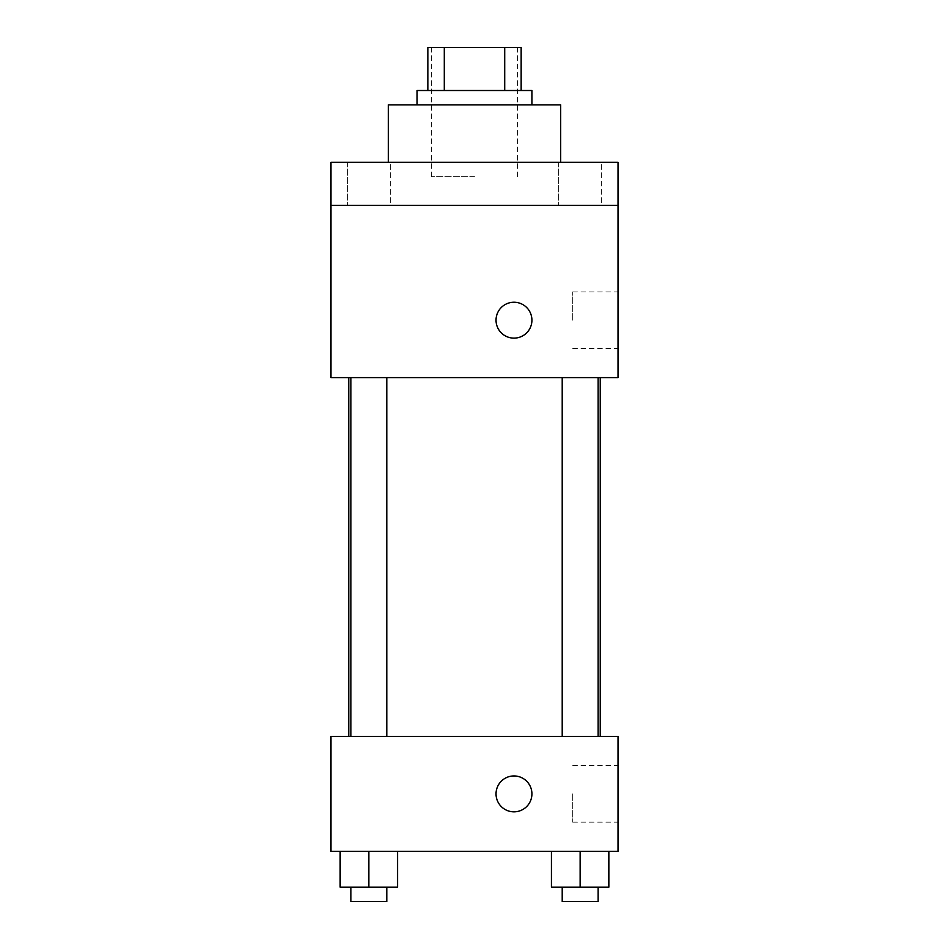 <?xml version="1.0" encoding="UTF-8"?>
<svg xmlns="http://www.w3.org/2000/svg" width="949" height="949" viewBox="0 0 949 949"><rect width="100%" height="100%" fill="white"/><g stroke="black" fill="none" stroke-linecap="round" stroke-linejoin="round"><path stroke-width="0.71" stroke-dasharray="4.75 3.56" d="M474.5 176.644L431.439 176.644L474.5 176.644M474.5 47.45L431.439 47.45L474.5 47.45M504.714 90.511L504.714 47.45L521.155 47.45L521.155 90.511L444.286 90.511L521.155 90.511M504.714 47.45L427.845 47.45M444.286 90.511L427.845 90.511L444.286 90.511L444.286 47.45M531.914 90.511L417.086 90.511M417.086 104.865L531.914 104.865L417.086 104.865M388.366 104.865L560.634 104.865M474.5 162.291L388.366 162.291L474.5 162.291M601.678 162.291L558.617 162.291L601.678 162.291L558.617 162.291L601.678 162.291L601.678 205.352L558.617 205.352L601.678 205.352L558.617 205.352L601.678 205.352L601.678 162.291M390.383 162.291L347.322 162.291L390.383 162.291L347.322 162.291L390.383 162.291L390.383 205.352L347.322 205.352L390.383 205.352L347.322 205.352L390.383 205.352L390.383 162.291M618.048 162.291L330.952 162.291L330.952 205.352L618.048 205.352L618.048 162.291M618.048 205.352L618.048 377.607L330.952 377.607L330.952 205.352L618.048 205.352L330.952 205.352M330.952 320.193L330.952 302.245L330.964 320.193M618.048 320.193L618.048 291.96L618.048 320.193M474.5 377.607L348.757 377.607L474.5 377.607M580.147 377.607L598.095 377.607L580.147 377.607M368.853 377.607L350.905 377.607L368.853 377.607M513.978 302.245A17.948 17.948 0 0 0 498.439 329.161A17.948 17.948 0 0 0 529.518 329.161A17.948 17.948 0 0 0 513.978 302.245A17.948 17.948 0 0 0 498.439 329.161A17.948 17.948 0 0 0 529.518 329.161A17.948 17.948 0 0 0 513.978 302.245M513.978 338.129A17.948 17.948 0 0 1 498.439 311.213A17.948 17.948 0 0 1 529.518 311.213A17.948 17.948 0 0 1 513.978 338.129M572.686 320.193L572.686 291.96L572.686 320.193M474.5 736.471L348.757 736.471L474.5 736.471M580.147 736.471L598.095 736.471L580.147 736.471M368.853 736.471L350.905 736.471L368.853 736.471M618.048 736.471L330.952 736.471L330.952 851.312L618.048 851.312L618.048 736.471M330.952 793.886L330.952 811.834L330.964 793.886M608.855 887.196L580.147 887.196L608.855 887.196L608.855 851.312L551.44 851.312L608.855 851.312L551.44 851.312L608.855 851.312L551.44 851.312L608.855 851.312L551.44 851.312L608.855 851.312L608.855 887.196L551.44 887.196L551.44 851.312L551.44 887.196L598.095 887.196L580.147 887.196L580.147 851.312L580.147 887.196L551.44 887.196L551.44 851.312M397.56 887.196L368.853 887.196L397.56 887.196L397.56 851.312L340.145 851.312L397.56 851.312L340.145 851.312L397.56 851.312L340.145 851.312L397.56 851.312L340.145 851.312L397.56 851.312L397.56 887.196L340.145 887.196L340.145 851.312L340.145 887.196L386.789 887.196L368.853 887.196L368.853 851.312L368.853 887.196L340.145 887.196L340.145 851.312M618.048 793.886L618.048 822.119L618.048 793.886M513.978 775.95A17.948 17.948 0 0 0 498.439 802.866A17.948 17.948 0 0 0 529.518 802.866A17.948 17.948 0 0 0 513.978 775.95A17.948 17.948 0 0 0 498.439 802.866A17.948 17.948 0 0 0 529.518 802.866A17.948 17.948 0 0 0 513.978 775.95M513.978 811.834A17.948 17.948 0 0 1 498.439 784.918A17.948 17.948 0 0 1 529.518 784.918A17.948 17.948 0 0 1 513.978 811.834M572.686 793.886L572.686 822.119L572.686 793.886M562.211 887.196L562.211 901.55L598.095 901.55L562.211 901.55L598.095 901.55L598.095 887.196L562.211 887.196L598.095 887.196M580.147 887.196L580.147 851.312M350.905 887.196L350.905 901.55L386.789 901.55L350.905 901.55L386.789 901.55L386.789 887.196L350.905 887.196L386.789 887.196M368.853 887.196L368.853 851.312M431.439 47.45L431.439 176.644M517.561 47.45L517.561 176.644M347.322 162.291L347.322 205.352L347.322 162.291M558.617 162.291L558.617 205.352L558.617 162.291M572.686 348.413L618.048 348.413M572.686 291.96L618.048 291.96M386.789 736.471L386.789 377.607M350.905 736.471L350.905 377.607M598.095 736.471L598.095 377.607M562.211 736.471L562.211 377.607M572.686 822.119L618.048 822.119M572.686 765.665L618.048 765.665"/><path stroke-width="1.42" d="M444.286 90.511L444.286 47.45L427.845 47.45L427.845 90.511L427.845 47.45M444.286 47.45L521.155 47.45L521.155 90.511M504.714 90.511L504.714 47.45M417.086 104.865L417.086 90.511L531.914 90.511L531.914 104.865M560.634 162.291L560.634 104.865L388.366 104.865L388.366 162.291M330.952 162.291L618.048 162.291L618.048 205.352L330.952 205.352L330.952 162.291M618.048 205.352L618.048 377.607L330.952 377.607L330.952 205.352M513.978 338.129A17.948 17.948 0 0 1 498.439 311.213A17.948 17.948 0 0 1 529.518 311.213A17.948 17.948 0 0 1 513.978 338.129M330.952 736.471L618.048 736.471L618.048 851.312L330.952 851.312L330.952 736.471M513.978 811.834A17.948 17.948 0 0 1 498.439 784.918A17.948 17.948 0 0 1 529.518 784.918A17.948 17.948 0 0 1 513.978 811.834M551.44 851.312L551.44 887.196L608.855 887.196L608.855 851.312L608.855 887.196M580.147 887.196L580.147 851.312M598.095 887.196L598.095 901.55L562.211 901.55L562.211 887.196M340.145 851.312L340.145 887.196L397.56 887.196L397.56 851.312L397.56 887.196M368.853 887.196L368.853 851.312M386.789 887.196L386.789 901.55L350.905 901.55L350.905 887.196M600.243 736.471L600.243 377.607M348.757 736.471L348.757 377.607M562.211 377.607L562.211 736.471M598.095 377.607L598.095 736.471M386.789 736.471L386.789 377.607M350.905 736.471L350.905 377.607"/></g></svg>
